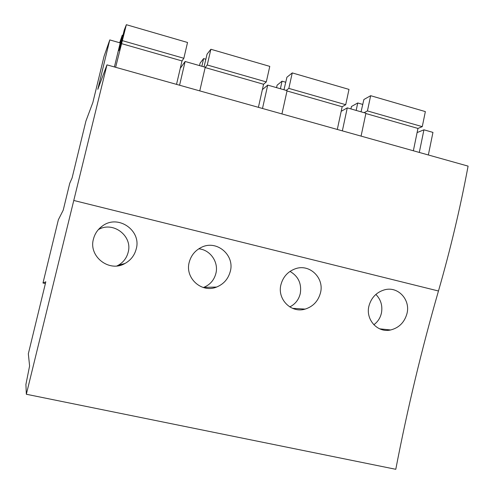 <?xml version="1.0" encoding="UTF-8"?>
<svg xmlns="http://www.w3.org/2000/svg" width="494" height="494" viewBox="0 0 494 494"><rect width="100%" height="100%" fill="white"/><g stroke="black" fill="none" stroke-linecap="round" stroke-linejoin="round"><path stroke-width="0.74" d="M42.984 283L58.36 219.768L63.22 210.166L69.747 183.293L72.099 177.951L85.919 121.042L92.853 102.536L104.073 56.26L109.773 39.921L97.8 89.334L106.97 64.868L26.343 394.255L25.91 384.437L29.597 365.937L28.331 353.784L45.812 281.802L42.984 283L45.392 283.55M123.191 264.321L123.537 263.864M109.773 39.921L120.203 42.904L114.404 66.956M417.103 132.571L423.938 129.817L432.954 132.398L428.347 154.974M423.938 129.817L419.295 152.442M341.187 111.317L347.27 107.877L365.924 113.219L361.071 136.116M347.27 107.877L342.348 130.867M262.376 89.612L267.717 85.116L287.082 90.655L281.932 113.923M267.717 85.116L262.493 108.476M180.279 68.314L185.12 61.484L205.232 67.233L199.767 90.89M185.12 61.484L179.581 85.227M106.97 64.868L468.09 166.12C460.334 207.684 450.46 249.309 438.468 290.997C421.697 349.172 407.47 408.606 395.787 469.3L26.343 394.255M136.165 249.143C141.821 230.84 118.406 214.069 102.635 225.832C97.954 229.111 94.904 233.495 93.471 238.985C88.278 256.466 109.328 272.787 125.007 263.456C130.749 260.233 134.473 255.46 136.165 249.143M320.297 293.479C324.966 278.431 309.695 263.117 294.924 268.921C287.854 271.675 283.235 276.751 281.086 284.155C276.696 298.747 290.991 313.573 305.144 309.102C312.881 306.638 317.932 301.433 320.297 293.479M230.179 271.78C235.249 255.386 216.718 239.294 201.225 247.445C195.093 250.544 191.116 255.417 189.282 262.048C184.565 277.844 201.564 293.417 216.582 287.057C223.572 284.186 228.105 279.091 230.179 271.78M406.766 314.295C404.178 322.662 398.806 327.886 390.655 329.967C377.348 333.191 364.973 319.044 369.129 305.348C371.537 297.444 376.564 292.3 384.221 289.916C398.164 285.674 411.138 300.247 406.766 314.295M116.917 265.939L118.054 265.377C123.339 262.4 126.723 257.985 128.205 252.125C132.769 235.836 112.842 220.762 98.287 229.698M373.816 324.749C377.83 321.829 380.38 317.858 381.479 312.826C382.689 305.644 380.825 299.512 375.872 294.418M203.324 287.533L203.75 287.378C210.166 284.717 214.235 279.975 215.958 273.157C218.737 261.944 210.135 249.723 198.755 248.822M289.762 306.922C295.319 304.119 298.839 299.605 300.315 293.374C301.741 283.612 298.308 276.288 290.021 271.41M115.627 67.295L126.353 24.7L124.21 30.177L121.629 40.848C119.764 48.208 118.795 51.45 118.721 50.567L122.265 35.16L122.957 35.358M119.672 42.756L122.265 35.16M126.353 24.7L187.535 42.478L183.848 58.28L182.002 60.935L176.525 84.369M119.776 45.516L120.388 45.689M121.345 43.583L182.002 60.935M122.5 40.687L183.848 58.28M210.876 49.264L269.78 66.381L266.297 81.924L263.574 84.264L205.158 67.555L207.245 64.992L210.876 49.264L207.072 54.149L204.028 66.894M201.861 66.27L203.614 58.588L205.881 59.243M199.52 65.603L200.095 63.109L203.614 58.588M263.574 84.264L258.405 107.328M207.245 64.992L266.297 81.924M286.193 90.402L288.836 88.389L292.257 72.914L286.915 77.243L283.97 89.766M280.407 88.747L282.049 81.177L285.779 82.251M276.554 87.648L277.103 85.19L282.049 81.177M292.257 72.914L348.999 89.402L345.714 104.697L342.169 106.747L337.297 129.447M287.014 90.97L342.169 106.747M288.836 88.389L345.714 104.697M364.072 112.688L367.431 110.928L370.661 95.7L363.893 99.504L361.046 111.823M356.186 110.428L357.73 102.974L362.812 104.438M350.931 108.927L351.45 106.506L357.73 102.974M370.661 95.7L425.359 111.595L422.265 126.649L417.955 128.428L413.355 150.775M365.863 113.527L417.955 128.428M367.431 110.928L422.265 126.649M73.785 200.471L438.468 290.997M118.054 265.377L125.007 263.456M99.547 228.358L102.635 225.832M379.67 328.837L390.655 329.967M203.75 287.378L216.582 287.057M292.522 308.336L305.144 309.102"/></g></svg>
